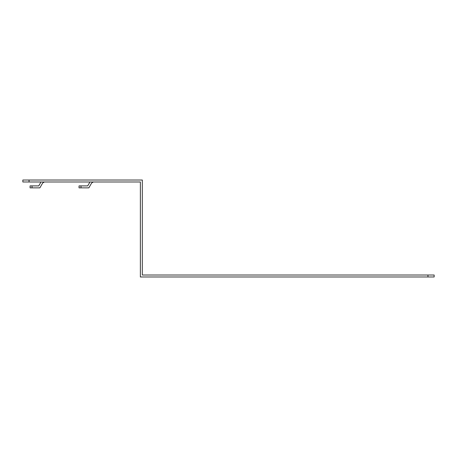 <?xml version="1.0" encoding="UTF-8"?>
<svg xmlns="http://www.w3.org/2000/svg" width="457" height="457" viewBox="0 0 457 457"><rect width="100%" height="100%" fill="white"/><g stroke="black" fill="none" stroke-linecap="round" stroke-linejoin="round"><path stroke-width="0.69" d="M93.359 181.983L91.663 182.966L88.835 187.861L79.038 187.861L79.038 185.902L87.704 185.902L89.966 181.983L88.27 184.919M44.392 181.983L42.695 182.966L39.873 187.861L30.076 187.861L30.076 185.902L38.742 185.902L41.004 181.983M434.15 276.976L140.368 276.976L140.368 181.983L29.037 181.983L29.037 180.024L142.321 180.024L142.321 275.017L434.15 275.017L434.15 276.976M427.963 275.017L427.963 276.976M29.037 181.983L22.85 181.983L22.85 180.024L29.037 180.024M142.321 241.719L142.321 275.017L147.811 275.017M80.998 187.861L80.998 185.902M32.036 187.861L32.036 185.902"/></g></svg>
